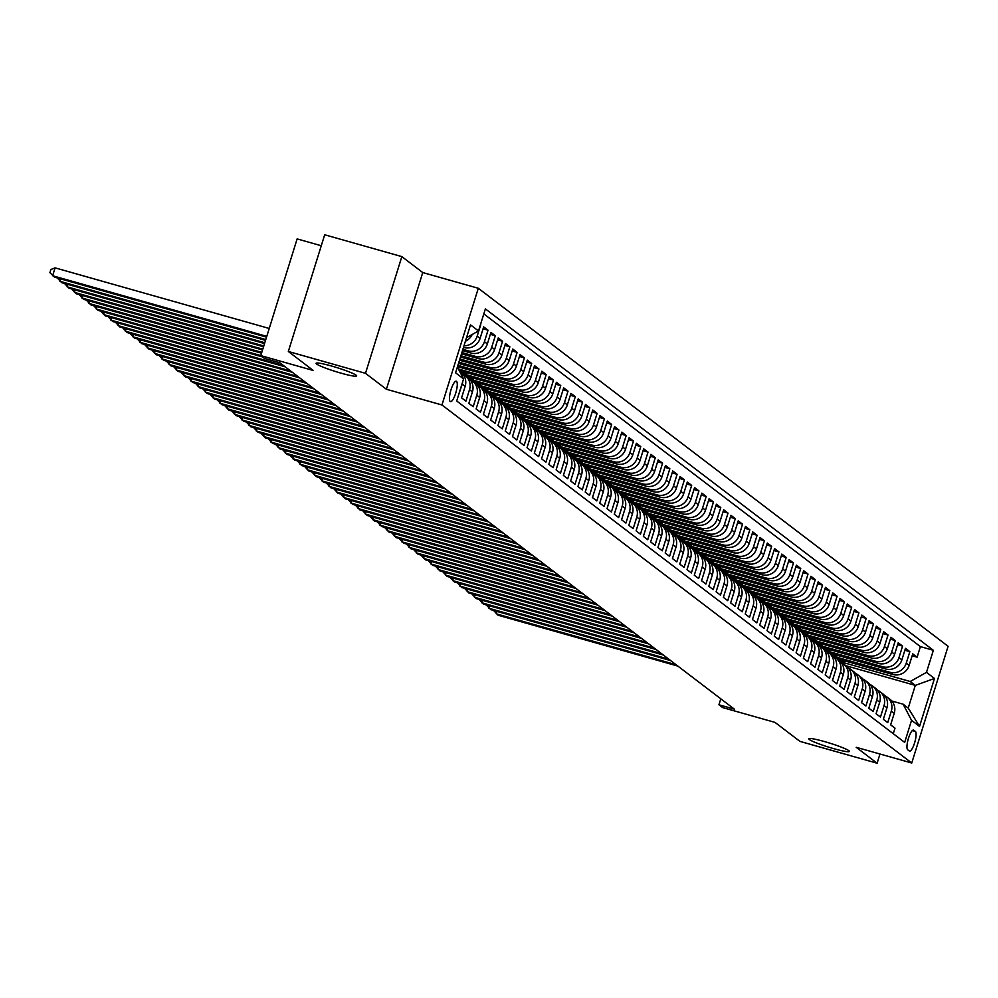 <?xml version="1.0" encoding="UTF-8"?>
<svg xmlns="http://www.w3.org/2000/svg" width="998" height="998" viewBox="0 0 998 998"><rect width="100%" height="100%" fill="white"/><g stroke="black" fill="none" stroke-linecap="round" stroke-linejoin="round"><path stroke-width="1.5" d="M341.017 373.152A21.245 2.071 17.3 0 1 316.079 363.297A21.245 2.071 17.3 0 1 331.71 366.066A21.245 2.071 17.3 0 1 356.648 375.922A21.245 2.071 17.3 0 1 341.017 373.152M833.729 748.65A21.245 2.071 17.3 0 1 808.792 738.782A21.245 2.071 17.3 0 1 824.423 741.551A21.245 2.071 17.3 0 1 849.36 751.419A21.245 2.071 17.3 0 1 833.729 748.65M450.223 401.52A10.629 2.732 105.8 0 0 450.472 401.658A10.629 2.732 105.8 0 0 455.849 392.688A10.629 2.732 105.8 0 0 456.51 381.336A10.629 2.732 105.8 0 0 456.261 381.211A10.629 2.732 105.8 0 0 450.884 390.168A10.629 2.732 105.8 0 0 450.223 401.52M321.269 245.745L297.13 238.909L260.777 355.625L264.408 358.394L279.839 362.761L734.366 709.154L718.934 704.788L722.577 707.557L775.034 722.402L799.947 741.389L877.105 763.221L879.974 754.014M401.845 256.611L324.687 234.779L288.335 351.483L365.493 373.327L386.401 389.257L441.952 404.976L478.304 288.272L422.753 272.554L401.845 256.611L365.493 373.327M441.952 404.976L911.748 763.008L948.1 646.305L478.304 288.272M458.419 395.445L462.236 384.105L465.155 386.326A13.273 12.762 -52.7 0 0 460.851 372.266L459.604 371.318M465.155 386.326L461.563 397.84L465.929 401.159L469.509 389.657L472.428 391.865A13.273 12.762 -52.7 0 0 468.124 377.818L465.218 375.597A13.273 12.762 127.3 0 1 469.509 389.657M472.428 391.865L468.835 403.379L473.202 406.71L476.782 395.196L479.701 397.416A13.273 12.762 -52.7 0 0 475.397 383.357L472.491 381.136A13.273 12.762 127.3 0 1 476.782 395.196M479.701 397.416L476.108 408.918L480.475 412.249L484.055 400.734L486.974 402.955A13.273 12.762 -52.7 0 0 482.67 388.896L479.764 386.688A13.273 12.762 127.3 0 1 484.055 400.734M486.974 402.955L483.381 414.469L487.748 417.788L491.328 406.273L494.235 408.494A13.273 12.762 -52.7 0 0 489.943 394.447L487.036 392.226A13.273 12.762 127.3 0 1 491.328 406.273M494.235 408.494L490.654 420.008L495.02 423.339L498.601 411.825L501.507 414.033A13.273 12.762 -52.7 0 0 497.216 399.986L494.309 397.765A13.273 12.762 127.3 0 1 498.601 411.825M501.507 414.033L497.927 425.547L502.293 428.878L505.874 417.364L508.78 419.584A13.273 12.762 -52.7 0 0 504.489 405.525L501.582 403.304A13.273 12.762 127.3 0 1 505.874 417.364M508.78 419.584L505.2 431.099L509.566 434.417L513.147 422.903L516.053 425.123A13.273 12.762 -52.7 0 0 511.762 411.064L508.855 408.856A13.273 12.762 127.3 0 1 513.147 422.903M516.053 425.123L512.473 436.637L516.839 439.956L520.42 428.454L523.326 430.662A13.273 12.762 -52.7 0 0 519.035 416.615L516.128 414.395A13.273 12.762 127.3 0 1 520.42 428.454M523.326 430.662L519.746 442.176L524.112 445.507L527.692 433.993L530.599 436.201A13.273 12.762 -52.7 0 0 526.308 422.154L523.401 419.933A13.273 12.762 127.3 0 1 527.692 433.993M530.599 436.201L527.019 447.715L531.385 451.046L534.965 439.532L537.872 441.752A13.273 12.762 -52.7 0 0 533.581 427.693L530.674 425.472A13.273 12.762 127.3 0 1 534.965 439.532M537.872 441.752L534.292 453.267L538.658 456.585L542.238 445.071L545.145 447.291A13.273 12.762 -52.7 0 0 540.854 433.232L537.947 431.024A13.273 12.762 127.3 0 1 542.238 445.071M545.145 447.291L541.565 458.806L545.931 462.124L549.511 450.622L552.418 452.83A13.273 12.762 -52.7 0 0 548.127 438.783L545.22 436.563A13.273 12.762 127.3 0 1 549.511 450.622M552.418 452.83L548.838 464.344L553.191 467.675L556.784 456.161L559.691 458.381A13.273 12.762 -52.7 0 0 555.399 444.322L552.48 442.102A13.273 12.762 127.3 0 1 556.784 456.161M559.691 458.381L556.111 469.883L560.464 473.214L564.057 461.7L566.964 463.92A13.273 12.762 -52.7 0 0 562.672 449.861L559.753 447.653A13.273 12.762 127.3 0 1 564.057 461.7M566.964 463.92L563.383 475.435L567.737 478.753L571.33 467.239L574.237 469.459A13.273 12.762 -52.7 0 0 569.945 455.4L567.026 453.192A13.273 12.762 127.3 0 1 571.33 467.239M574.237 469.459L570.656 480.974L575.01 484.304L578.603 472.79L581.51 474.998A13.273 12.762 -52.7 0 0 577.218 460.951L574.299 458.731A13.273 12.762 127.3 0 1 578.603 472.79M581.51 474.998L577.929 486.513L582.283 489.843L585.876 478.329L588.783 480.549A13.273 12.762 -52.7 0 0 584.491 466.49L581.572 464.27A13.273 12.762 127.3 0 1 585.876 478.329M588.783 480.549L585.202 492.064L589.556 495.382L593.149 483.868L596.056 486.088A13.273 12.762 -52.7 0 0 591.752 472.029L588.845 469.821A13.273 12.762 127.3 0 1 593.149 483.868M596.056 486.088L592.463 497.603L596.829 500.921L600.422 489.407L603.328 491.627A13.273 12.762 -52.7 0 0 599.025 477.58L596.118 475.36A13.273 12.762 127.3 0 1 600.422 489.407M603.328 491.627L599.736 503.142L604.102 506.473L607.695 494.958L610.601 497.166A13.273 12.762 -52.7 0 0 606.297 483.119L603.391 480.899A13.273 12.762 127.3 0 1 607.695 494.958M610.601 497.166L607.009 508.681L611.375 512.011L614.968 500.497L617.874 502.718A13.273 12.762 -52.7 0 0 613.57 488.658L610.664 486.438A13.273 12.762 127.3 0 1 614.968 500.497M617.874 502.718L614.281 514.232L618.648 517.55L622.241 506.036L625.147 508.256A13.273 12.762 -52.7 0 0 620.843 494.197L617.937 491.989A13.273 12.762 127.3 0 1 622.241 506.036M625.147 508.256L621.554 519.771L625.921 523.089L629.513 511.587L632.42 513.795A13.273 12.762 -52.7 0 0 628.116 499.749L625.21 497.528A13.273 12.762 127.3 0 1 629.513 511.587M632.42 513.795L628.827 525.31L633.194 528.641L636.774 517.126L639.693 519.347A13.273 12.762 -52.7 0 0 635.389 505.287L632.483 503.067A13.273 12.762 127.3 0 1 636.774 517.126M639.693 519.347L636.1 530.849L640.466 534.179L644.047 522.665L646.966 524.886A13.273 12.762 -52.7 0 0 642.662 510.826L639.755 508.606A13.273 12.762 127.3 0 1 644.047 522.665M646.966 524.886L643.373 536.4L647.739 539.718L651.32 528.204L654.239 530.425A13.273 12.762 -52.7 0 0 649.935 516.365L647.028 514.157A13.273 12.762 127.3 0 1 651.32 528.204M654.239 530.425L650.646 541.939L655.012 545.27L658.593 533.755L661.512 535.963A13.273 12.762 -52.7 0 0 657.208 521.917L654.301 519.696A13.273 12.762 127.3 0 1 658.593 533.755M661.512 535.963L657.919 547.478L662.285 550.809L665.866 539.294L668.785 541.515A13.273 12.762 -52.7 0 0 664.481 527.455L661.574 525.235A13.273 12.762 127.3 0 1 665.866 539.294M668.785 541.515L665.192 553.029L669.558 556.348L673.139 544.833L676.045 547.054A13.273 12.762 -52.7 0 0 671.754 532.994L668.847 530.786A13.273 12.762 127.3 0 1 673.139 544.833M676.045 547.054L672.465 558.568L676.831 561.886L680.411 550.372L683.318 552.593A13.273 12.762 -52.7 0 0 679.027 538.546L676.12 536.325A13.273 12.762 127.3 0 1 680.411 550.372M683.318 552.593L679.738 564.107L684.104 567.438L687.684 555.923L690.591 558.131A13.273 12.762 -52.7 0 0 686.3 544.085L683.393 541.864A13.273 12.762 127.3 0 1 687.684 555.923M690.591 558.131L687.011 569.646L691.377 572.977L694.957 561.462L697.864 563.683A13.273 12.762 -52.7 0 0 693.573 549.624L690.666 547.403A13.273 12.762 127.3 0 1 694.957 561.462M697.864 563.683L694.284 575.197L698.65 578.516L702.23 567.001L705.137 569.222A13.273 12.762 -52.7 0 0 700.846 555.162L697.939 552.954A13.273 12.762 127.3 0 1 702.23 567.001M705.137 569.222L701.557 580.736L705.923 584.055L709.503 572.553L712.41 574.761A13.273 12.762 -52.7 0 0 708.118 560.714L705.212 558.493A13.273 12.762 127.3 0 1 709.503 572.553M712.41 574.761L708.83 586.275L713.196 589.606L716.776 578.091L719.683 580.312A13.273 12.762 -52.7 0 0 715.391 566.253L712.485 564.032A13.273 12.762 127.3 0 1 716.776 578.091M719.683 580.312L716.102 591.814L720.469 595.145L724.049 583.63L726.956 585.851A13.273 12.762 -52.7 0 0 722.664 571.792L719.758 569.571A13.273 12.762 127.3 0 1 724.049 583.63M726.956 585.851L723.375 597.365L727.742 600.684L731.322 589.169L734.229 591.39A13.273 12.762 -52.7 0 0 729.937 577.331L727.031 575.122A13.273 12.762 127.3 0 1 731.322 589.169M734.229 591.39L730.648 602.904L735.002 606.235L738.595 594.721L741.502 596.929A13.273 12.762 -52.7 0 0 737.21 582.882L734.291 580.661A13.273 12.762 127.3 0 1 738.595 594.721M741.502 596.929L737.921 608.443L742.275 611.774L745.868 600.26L748.774 602.48A13.273 12.762 -52.7 0 0 744.483 588.421L741.564 586.2A13.273 12.762 127.3 0 1 745.868 600.26M748.774 602.48L745.194 613.995L749.548 617.313L753.141 605.798L756.047 608.019A13.273 12.762 -52.7 0 0 751.756 593.96L748.837 591.752A13.273 12.762 127.3 0 1 753.141 605.798M756.047 608.019L752.467 619.533L756.821 622.852L760.414 611.337L763.32 613.558A13.273 12.762 -52.7 0 0 759.029 599.511L756.11 597.291A13.273 12.762 127.3 0 1 760.414 611.337M763.32 613.558L759.74 625.072L764.094 628.403L767.687 616.889L770.593 619.097A13.273 12.762 -52.7 0 0 766.302 605.05L763.383 602.829A13.273 12.762 127.3 0 1 767.687 616.889M770.593 619.097L767.013 630.611L771.367 633.942L774.959 622.428L777.866 624.648A13.273 12.762 -52.7 0 0 773.562 610.589L770.656 608.368A13.273 12.762 127.3 0 1 774.959 622.428M777.866 624.648L774.273 636.163L778.64 639.481L782.232 627.967L785.139 630.187A13.273 12.762 -52.7 0 0 780.835 616.128L777.929 613.92A13.273 12.762 127.3 0 1 782.232 627.967M785.139 630.187L781.546 641.702L785.913 645.02L789.505 633.518L792.412 635.726A13.273 12.762 -52.7 0 0 788.108 621.679L785.201 619.459A13.273 12.762 127.3 0 1 789.505 633.518M792.412 635.726L788.819 647.24L793.185 650.571L796.778 639.057L799.685 641.277A13.273 12.762 -52.7 0 0 795.381 627.218L792.474 624.998A13.273 12.762 127.3 0 1 796.778 639.057M799.685 641.277L796.092 652.779L800.458 656.11L804.051 644.596L806.958 646.816A13.273 12.762 -52.7 0 0 802.654 632.757L799.747 630.536A13.273 12.762 127.3 0 1 804.051 644.596M806.958 646.816L803.365 658.331L807.731 661.649L811.324 650.135L814.231 652.355A13.273 12.762 -52.7 0 0 809.927 638.296L807.02 636.088A13.273 12.762 127.3 0 1 811.324 650.135M814.231 652.355L810.638 663.87L815.004 667.2L818.585 655.686L821.504 657.894A13.273 12.762 -52.7 0 0 817.2 643.847L814.293 641.627A13.273 12.762 127.3 0 1 818.585 655.686M821.504 657.894L817.911 669.409L822.277 672.739L825.857 661.225L828.777 663.445A13.273 12.762 -52.7 0 0 824.473 649.386L821.566 647.166A13.273 12.762 127.3 0 1 825.857 661.225M828.777 663.445L825.184 674.947L829.55 678.278L833.13 666.764L836.05 668.984A13.273 12.762 -52.7 0 0 831.746 654.925L828.839 652.717A13.273 12.762 127.3 0 1 833.13 666.764M836.05 668.984L832.457 680.499L836.823 683.817L840.403 672.303L843.322 674.523A13.273 12.762 -52.7 0 0 839.019 660.476L836.112 658.256A13.273 12.762 127.3 0 1 840.403 672.303M843.322 674.523L839.73 686.038L844.096 689.369L847.676 677.854L850.595 680.062A13.273 12.762 -52.7 0 0 846.292 666.015L843.385 663.795A13.273 12.762 127.3 0 1 847.676 677.854M850.595 680.062L847.003 691.577L851.369 694.907L854.949 683.393L857.856 685.614A13.273 12.762 -52.7 0 0 853.564 671.554L850.658 669.334A13.273 12.762 127.3 0 1 854.949 683.393M857.856 685.614L854.276 697.128L858.642 700.446L862.222 688.932L865.129 691.152A13.273 12.762 -52.7 0 0 860.837 677.093L857.931 674.885A13.273 12.762 127.3 0 1 862.222 688.932M865.129 691.152L861.548 702.667L865.915 705.985L869.495 694.483L872.402 696.691A13.273 12.762 -52.7 0 0 868.11 682.644L865.204 680.424A13.273 12.762 127.3 0 1 869.495 694.483M872.402 696.691L868.821 708.206L873.188 711.537L876.768 700.022L879.675 702.23A13.273 12.762 -52.7 0 0 875.383 688.183L872.477 685.963A13.273 12.762 127.3 0 1 876.768 700.022M879.675 702.23L876.094 713.745L880.461 717.075L884.041 705.561L886.948 707.782A13.273 12.762 -52.7 0 0 882.656 693.722L879.749 691.502A13.273 12.762 127.3 0 1 884.041 705.561M886.948 707.782L883.367 719.296L887.733 722.614L891.314 711.1A13.273 12.762 -52.7 0 0 884.652 695.631M836.486 658.543L892.886 674.498A13.273 12.762 -52.7 0 0 909.153 665.379L912.746 653.865L917.112 657.183L912.147 655.786M833.18 656.21L889.979 672.278A13.273 12.762 -52.7 0 0 906.246 663.159L909.839 651.644L904.874 650.247M909.839 651.644L905.473 648.326L901.88 659.84A13.273 12.762 -52.7 0 1 885.613 668.959L829.213 652.991M821.94 647.452L878.34 663.42A13.273 12.762 -52.7 0 0 894.607 654.289L898.2 642.774L902.566 646.105L897.601 644.696M814.667 641.914L871.067 657.869A13.273 12.762 -52.7 0 0 887.334 648.75L890.927 637.235L895.293 640.566L890.328 639.157M807.394 636.375L863.794 652.33A13.273 12.762 -52.7 0 0 880.061 643.211L883.654 631.697L888.02 635.015L883.055 633.618M800.122 630.823L856.521 646.791A13.273 12.762 -52.7 0 0 872.801 637.66L876.381 626.158L880.747 629.476L875.782 628.079M792.849 625.284L849.248 641.24A13.273 12.762 -52.7 0 0 865.528 632.121L869.108 620.606L873.475 623.937L868.51 622.527M785.576 619.746L841.975 635.701A13.273 12.762 -52.7 0 0 858.255 626.582L861.835 615.067L866.202 618.398L861.237 616.989M778.303 614.207L834.702 630.162A13.273 12.762 -52.7 0 0 850.982 621.043L854.562 609.529L858.929 612.847L853.964 611.45M771.03 608.655L827.429 624.623A13.273 12.762 -52.7 0 0 843.709 615.492L847.29 603.977L851.656 607.308L846.691 605.898M763.757 603.116L820.156 619.072A13.273 12.762 -52.7 0 0 836.436 609.953L840.017 598.438L844.383 601.769L839.418 600.359M756.484 597.577L812.883 613.533A13.273 12.762 -52.7 0 0 829.163 604.414L832.744 592.899L837.11 596.23L832.145 594.82M749.211 592.026L805.611 607.994A13.273 12.762 -52.7 0 0 821.89 598.875L825.471 587.36L829.837 590.679L824.872 589.282M741.938 586.487L798.338 602.455A13.273 12.762 -52.7 0 0 814.618 593.323L818.198 581.809L822.564 585.14L817.599 583.73M734.678 580.948L791.065 596.904A13.273 12.762 -52.7 0 0 807.345 587.785L810.925 576.27L815.291 579.601L810.326 578.191M727.405 575.409L783.792 591.365A13.273 12.762 -52.7 0 0 800.072 582.246L803.652 570.731L808.018 574.05L803.053 572.652M720.132 569.858L776.519 585.826A13.273 12.762 -52.7 0 0 792.799 576.694L796.379 565.192L800.745 568.511L795.78 567.114M712.859 564.319L769.246 580.287A13.273 12.762 -52.7 0 0 785.526 571.155L789.106 559.641L793.472 562.972L788.507 561.562M705.586 558.78L761.973 574.736A13.273 12.762 -52.7 0 0 778.253 565.616L781.833 554.102L786.199 557.433L781.247 556.023M698.313 553.241L754.7 569.197A13.273 12.762 -52.7 0 0 770.98 560.078L774.573 548.563L778.927 551.882L773.974 550.484M691.04 547.69L747.44 563.658A13.273 12.762 -52.7 0 0 763.707 554.526L767.3 543.024L771.654 546.343L766.701 544.945M683.767 542.151L740.167 558.107A13.273 12.762 -52.7 0 0 756.434 548.987L760.027 537.473L764.381 540.804L759.428 539.394M676.494 536.612L732.894 552.568A13.273 12.762 -52.7 0 0 749.161 543.448L752.754 531.934L757.108 535.265L752.155 533.855M669.221 531.061L725.621 547.029A13.273 12.762 -52.7 0 0 741.888 537.91L745.481 526.395L749.835 529.713L744.882 528.316M661.948 525.522L718.348 541.49A13.273 12.762 -52.7 0 0 734.615 532.358L738.208 520.844L742.562 524.175L737.609 522.765M654.676 519.983L711.075 535.938A13.273 12.762 -52.7 0 0 727.342 526.819L730.935 515.305L735.301 518.636L730.336 517.226M647.403 514.444L703.802 530.4A13.273 12.762 -52.7 0 0 720.069 521.28L723.662 509.766L728.029 513.084L723.063 511.687M640.13 508.893L696.529 524.861A13.273 12.762 -52.7 0 0 712.797 515.729L716.389 504.227L720.756 507.545L715.791 506.148M632.857 503.354L689.256 519.322A13.273 12.762 -52.7 0 0 705.524 510.19L709.116 498.676L713.483 502.006L708.518 500.597M625.584 497.815L681.983 513.77A13.273 12.762 -52.7 0 0 698.251 504.651L701.844 493.137L706.21 496.468L701.245 495.058M618.311 492.276L674.71 508.231A13.273 12.762 -52.7 0 0 690.99 499.112L694.571 487.598L698.937 490.916L693.972 489.519M611.038 486.725L667.437 502.693A13.273 12.762 -52.7 0 0 683.717 493.561L687.298 482.059L691.664 485.377L686.699 483.98M603.765 481.186L660.165 497.141A13.273 12.762 -52.7 0 0 676.444 488.022L680.025 476.508L684.391 479.838L679.426 478.429M596.492 475.647L652.892 491.602A13.273 12.762 -52.7 0 0 669.171 482.483L672.752 470.969L677.118 474.3L672.153 472.89M589.219 470.095L645.619 486.063A13.273 12.762 -52.7 0 0 661.899 476.944L665.479 465.43L669.845 468.748L664.88 467.351M581.946 464.557L638.346 480.525A13.273 12.762 -52.7 0 0 654.626 471.393L658.206 459.878L662.572 463.209L657.607 461.8M574.673 459.018L631.073 474.973A13.273 12.762 -52.7 0 0 647.353 465.854L650.933 454.339L655.299 457.67L650.334 456.261M567.4 453.479L623.8 469.434A13.273 12.762 -52.7 0 0 640.08 460.315L643.66 448.801L648.026 452.119L643.061 450.722M560.128 447.927L616.527 463.895A13.273 12.762 -52.7 0 0 632.807 454.776L636.387 443.262L640.753 446.58L635.788 445.183M552.867 442.388L609.254 458.356A13.273 12.762 -52.7 0 0 625.534 449.225L629.114 437.71L633.481 441.041L628.515 439.631M545.594 436.85L601.981 452.805A13.273 12.762 -52.7 0 0 618.261 443.686L621.841 432.171L626.208 435.502L621.243 434.093M538.321 431.311L594.708 447.266A13.273 12.762 -52.7 0 0 610.988 438.147L614.568 426.633L618.935 429.951L613.97 428.554M531.048 425.759L587.435 441.727A13.273 12.762 -52.7 0 0 603.715 432.596L607.295 421.094L611.662 424.412L606.697 423.015M523.775 420.22L580.162 436.176A13.273 12.762 -52.7 0 0 596.442 427.057L600.023 415.542L604.389 418.873L599.424 417.463M516.502 414.681L572.889 430.637A13.273 12.762 -52.7 0 0 589.169 421.518L592.762 410.003L597.116 413.334L592.163 411.925M509.23 409.143L565.616 425.098A13.273 12.762 -52.7 0 0 581.896 415.979L585.489 404.464L589.843 407.783L584.89 406.386M501.957 403.591L558.356 419.559A13.273 12.762 -52.7 0 0 574.623 410.428L578.216 398.913L582.57 402.244L577.617 400.834M494.684 398.052L551.083 414.008A13.273 12.762 -52.7 0 0 567.351 404.889L570.943 393.374L575.297 396.705L570.345 395.295M487.411 392.513L543.81 408.469A13.273 12.762 -52.7 0 0 560.078 399.35L563.67 387.835L568.024 391.154L563.072 389.756M480.138 386.962L536.537 402.93A13.273 12.762 -52.7 0 0 552.805 393.811L556.397 382.296L560.751 385.615L555.799 384.218M472.865 381.423L529.264 397.391A13.273 12.762 -52.7 0 0 545.532 388.259L549.125 376.745L553.491 380.076L548.526 378.666M465.592 375.884L521.991 391.84A13.273 12.762 -52.7 0 0 538.259 382.721L541.852 371.206L546.218 374.537L541.253 373.127M459.23 370.595L514.719 386.301A13.273 12.762 -52.7 0 0 530.986 377.182L534.579 365.667L538.945 368.986L533.98 367.588M457.496 366.628L507.446 380.762A13.273 12.762 -52.7 0 0 523.713 371.63L527.306 360.128L531.672 363.447L526.707 362.049M458.494 363.422L500.173 375.211A13.273 12.762 -52.7 0 0 516.44 366.091L520.033 354.577L524.399 357.908L519.434 356.498M459.492 360.216L492.9 369.672A13.273 12.762 -52.7 0 0 509.167 360.552L512.76 349.038L517.126 352.369L512.161 350.959M460.49 357.022L485.627 364.133A13.273 12.762 -52.7 0 0 501.907 355.014L505.487 343.499L509.853 346.817L504.888 345.42M461.488 353.816L478.354 358.594A13.273 12.762 -52.7 0 0 494.634 349.462L498.214 337.948L502.58 341.279L497.615 339.869M462.486 350.61L471.081 353.043A13.273 12.762 -52.7 0 0 487.361 343.923L490.941 332.409L495.307 335.74L490.342 334.33M463.484 347.416L463.808 347.504A13.273 12.762 -52.7 0 0 480.088 338.384L483.668 326.87L488.034 330.201L483.069 328.791M915.378 731.434L913.781 730.212A10.292 2.645 105.8 0 0 913.532 730.087A10.292 2.645 105.8 0 0 908.33 738.77A10.292 2.645 105.8 0 0 907.681 749.76L909.29 750.983A10.292 2.645 105.8 0 0 909.527 751.107A10.292 2.645 105.8 0 0 914.742 742.425A10.292 2.645 105.8 0 0 915.378 731.434L912.334 730.573M457.371 367.039L463.571 378.916L456.697 400.984L904.675 742.4L911.548 720.319L903.14 704.201L891.763 700.983M463.571 378.916L455.575 372.815L470.507 324.874L478.504 330.962L485.377 308.881L933.355 650.297L926.481 672.365L934.477 678.465L919.545 726.407L911.548 720.319M462.885 349.337L468.174 350.834L471.081 353.043M461.887 352.531L475.447 356.373L478.354 358.594M460.889 355.737L482.72 361.912L485.627 364.133M459.891 358.943L489.993 367.464L492.9 369.672M458.893 362.137L497.266 373.002L500.173 375.211M457.895 365.343L504.539 378.541L507.446 380.762M458.369 368.961L511.812 384.08L514.719 386.301M462.286 373.551L519.085 389.632L521.991 391.84M469.559 379.09L526.358 395.171L529.264 397.391M476.832 384.642L533.618 400.709L536.537 402.93M484.105 390.181L540.891 406.248L543.81 408.469M491.378 395.719L548.164 411.8L551.083 414.008M498.651 401.271L555.437 417.339L558.356 419.559M505.924 406.81L562.71 422.878L565.616 425.098M513.197 412.349L569.983 428.416L572.889 430.637M520.469 417.888L577.256 433.968L580.162 436.176M527.742 423.439L584.529 439.507L587.435 441.727M535.015 428.978L591.802 445.046L594.708 447.266M542.288 434.517L599.074 450.597L601.981 452.805M549.561 440.056L606.347 456.136L609.254 458.356M556.834 445.607L613.62 461.675L616.527 463.895M564.107 451.146L620.893 467.214L623.8 469.434M571.38 456.685L628.166 472.765L631.073 474.973M578.64 462.236L635.439 478.304L638.346 480.525M585.913 467.775L642.712 483.843L645.619 486.063M593.186 473.314L649.985 489.382L652.892 491.602M600.459 478.853L657.258 494.933L660.165 497.141M607.732 484.404L664.531 500.472L667.437 502.693M615.005 489.943L671.804 506.011L674.71 508.231M622.278 495.482L679.077 511.562L681.983 513.77M629.551 501.021L686.35 517.101L689.256 519.322M636.824 506.572L693.622 522.64L696.529 524.861M644.097 512.111L700.895 528.179L703.802 530.4M651.37 517.65L708.168 533.73L711.075 535.938M658.643 523.202L715.429 539.269L718.348 541.49M665.915 528.74L722.702 544.808L725.621 547.029M673.188 534.279L729.975 550.347L732.894 552.568M680.461 539.818L737.248 555.898L740.167 558.107M687.734 545.37L744.52 561.437L747.44 563.658M695.007 550.908L751.793 566.976L754.7 569.197M702.28 556.447L759.066 572.528L761.973 574.736M709.553 561.986L766.339 578.067L769.246 580.287M716.826 567.538L773.612 583.605L776.519 585.826M724.099 573.077L780.885 589.144L783.792 591.365M731.372 578.615L788.158 594.696L791.065 596.904M738.645 584.154L795.431 600.235L798.338 602.455M745.918 589.706L802.704 605.774L805.611 607.994M753.191 595.245L809.977 611.312L812.883 613.533M760.451 600.784L817.25 616.864L820.156 619.072M767.724 606.335L824.523 622.403L827.429 624.623M774.997 611.874L831.796 627.942L834.702 630.162M782.27 617.413L839.069 633.493L841.975 635.701M789.543 622.952L846.341 639.032L849.248 641.24M796.816 628.503L853.614 644.571L856.521 646.791M804.089 634.042L860.887 650.11L863.794 652.33M811.362 639.581L868.16 655.661L871.067 657.869M818.634 645.12L875.433 661.2L878.34 663.42M825.907 650.671L882.706 666.739L885.613 668.959M917.112 657.183L920.393 646.617L483.818 313.908M480.762 324.649L477.169 336.164A13.273 12.762 127.3 0 1 463.995 345.757M488.034 330.201L484.442 341.703A13.273 12.762 127.3 0 1 468.174 350.834M495.307 335.74L491.715 347.254A13.273 12.762 127.3 0 1 475.447 356.373M502.58 341.279L498.988 352.793A13.273 12.762 127.3 0 1 482.72 361.912M509.853 346.817L506.26 358.332A13.273 12.762 127.3 0 1 489.993 367.464M517.126 352.369L513.533 363.871A13.273 12.762 127.3 0 1 497.266 373.002M524.399 357.908L520.806 369.422A13.273 12.762 127.3 0 1 504.539 378.541M531.672 363.447L528.079 374.961A13.273 12.762 127.3 0 1 511.812 384.08M538.945 368.986L535.352 380.5A13.273 12.762 127.3 0 1 519.085 389.632M546.218 374.537L542.625 386.051A13.273 12.762 127.3 0 1 526.358 395.171M553.491 380.076L549.898 391.59A13.273 12.762 127.3 0 1 533.618 400.709M560.751 385.615L557.171 397.129A13.273 12.762 127.3 0 1 540.891 406.248M568.024 391.154L564.444 402.668A13.273 12.762 127.3 0 1 548.164 411.8M575.297 396.705L571.717 408.219A13.273 12.762 127.3 0 1 555.437 417.339M582.57 402.244L578.99 413.758A13.273 12.762 127.3 0 1 562.71 422.878M589.843 407.783L586.263 419.297A13.273 12.762 127.3 0 1 569.983 428.416M597.116 413.334L593.536 424.836A13.273 12.762 127.3 0 1 577.256 433.968M604.389 418.873L600.808 430.388A13.273 12.762 127.3 0 1 584.529 439.507M611.662 424.412L608.081 435.926A13.273 12.762 127.3 0 1 591.802 445.046M618.935 429.951L615.354 441.465A13.273 12.762 127.3 0 1 599.074 450.597M626.208 435.502L622.627 447.017A13.273 12.762 127.3 0 1 606.347 456.136M633.481 441.041L629.9 452.556A13.273 12.762 127.3 0 1 613.62 461.675M640.753 446.58L637.173 458.094A13.273 12.762 127.3 0 1 620.893 467.214M648.026 452.119L644.446 463.633A13.273 12.762 127.3 0 1 628.166 472.765M655.299 457.67L651.719 469.185A13.273 12.762 127.3 0 1 635.439 478.304M662.572 463.209L658.979 474.724A13.273 12.762 127.3 0 1 642.712 483.843M669.845 468.748L666.252 480.263A13.273 12.762 127.3 0 1 649.985 489.382M677.118 474.3L673.525 485.801A13.273 12.762 127.3 0 1 657.258 494.933M684.391 479.838L680.798 491.353A13.273 12.762 127.3 0 1 664.531 500.472M691.664 485.377L688.071 496.892A13.273 12.762 127.3 0 1 671.804 506.011M698.937 490.916L695.344 502.431A13.273 12.762 127.3 0 1 679.077 511.562M706.21 496.468L702.617 507.982A13.273 12.762 127.3 0 1 686.35 517.101M713.483 502.006L709.89 513.521A13.273 12.762 127.3 0 1 693.622 522.64M720.756 507.545L717.163 519.06A13.273 12.762 127.3 0 1 700.895 528.179M728.029 513.084L724.436 524.599A13.273 12.762 127.3 0 1 708.168 533.73M735.301 518.636L731.709 530.15A13.273 12.762 127.3 0 1 715.429 539.269M742.562 524.175L738.982 535.689A13.273 12.762 127.3 0 1 722.702 544.808M749.835 529.713L746.255 541.228A13.273 12.762 127.3 0 1 729.975 550.347M757.108 535.265L753.527 546.767A13.273 12.762 127.3 0 1 737.248 555.898M764.381 540.804L760.8 552.318A13.273 12.762 127.3 0 1 744.52 561.437M771.654 546.343L768.073 557.857A13.273 12.762 127.3 0 1 751.793 566.976M778.927 551.882L775.346 563.396A13.273 12.762 127.3 0 1 759.066 572.528M786.199 557.433L782.619 568.947A13.273 12.762 127.3 0 1 766.339 578.067M793.472 562.972L789.892 574.486A13.273 12.762 127.3 0 1 773.612 583.605M800.745 568.511L797.165 580.025A13.273 12.762 127.3 0 1 780.885 589.144M808.018 574.05L804.438 585.564A13.273 12.762 127.3 0 1 788.158 594.696M815.291 579.601L811.711 591.115A13.273 12.762 127.3 0 1 795.431 600.235M822.564 585.14L818.984 596.654A13.273 12.762 127.3 0 1 802.704 605.774M829.837 590.679L826.257 602.193A13.273 12.762 127.3 0 1 809.977 611.312M837.11 596.23L833.53 607.732A13.273 12.762 127.3 0 1 817.25 616.864M844.383 601.769L840.79 613.283A13.273 12.762 127.3 0 1 824.523 622.403M851.656 607.308L848.063 618.822A13.273 12.762 127.3 0 1 831.796 627.942M858.929 612.847L855.336 624.361A13.273 12.762 127.3 0 1 839.069 633.493M866.202 618.398L862.609 629.9A13.273 12.762 127.3 0 1 846.341 639.032M873.475 623.937L869.882 635.452A13.273 12.762 127.3 0 1 853.614 644.571M880.747 629.476L877.155 640.99A13.273 12.762 127.3 0 1 860.887 650.11M888.02 635.015L884.428 646.529A13.273 12.762 127.3 0 1 868.16 655.661M895.293 640.566L891.701 652.081A13.273 12.762 127.3 0 1 875.433 661.2M902.566 646.105L898.973 657.62A13.273 12.762 127.3 0 1 882.706 666.739M893.272 733.705L895.006 728.153L890.64 724.835L894.22 713.32A13.273 12.762 -52.7 0 0 889.929 699.261L887.022 697.053M903.14 704.201L908.23 708.081L915.303 685.376L910.213 681.497L926.481 672.365M845.942 665.741L915.303 685.376L934.477 678.465M840.453 661.749L910.213 681.497M260.777 355.625L313.235 370.47L288.335 351.483M911.748 763.008L856.197 747.29L877.105 763.221M720.793 698.812L718.934 704.788M920.393 646.617L933.355 650.297M844.445 660.788L843.946 662.398L839.967 661.275M843.946 662.398L840.304 659.616M837.185 655.249L836.673 656.859L832.694 655.723M836.673 656.859L833.031 654.077M829.912 649.71L829.4 651.32L825.421 650.185M829.4 651.32L825.758 648.538M877.379 690.092A13.273 12.762 127.3 0 1 879.749 691.502M822.639 644.172L822.127 645.768L818.148 644.646M822.127 645.768L818.485 642.986M870.106 684.553A13.273 12.762 127.3 0 1 872.477 685.963M815.366 638.62L814.867 640.229L810.875 639.107M814.867 640.229L811.212 637.448M862.833 679.002A13.273 12.762 127.3 0 1 865.204 680.424M808.093 633.081L807.594 634.691L803.602 633.555M807.594 634.691L803.939 631.909M855.56 673.463A13.273 12.762 127.3 0 1 857.931 674.885M800.82 627.542L800.321 629.139L796.329 628.016M800.321 629.139L796.666 626.37M848.288 667.924A13.273 12.762 127.3 0 1 850.658 669.334M793.547 621.991L793.048 623.6L789.056 622.478M793.048 623.6L789.393 620.818M841.015 662.385A13.273 12.762 127.3 0 1 843.385 663.795M786.274 616.452L785.775 618.061L781.783 616.939M785.775 618.061L782.12 615.279M833.742 656.834A13.273 12.762 127.3 0 1 836.112 658.256M779.001 610.913L778.502 612.523L774.51 611.387M778.502 612.523L774.847 609.741M826.469 651.295A13.273 12.762 127.3 0 1 828.839 652.717M771.728 605.374L771.229 606.971L767.25 605.848M771.229 606.971L767.574 604.202M819.196 645.756A13.273 12.762 127.3 0 1 821.566 647.166M764.456 599.823L763.957 601.432L759.977 600.309M763.957 601.432L760.301 598.65M811.923 640.205A13.273 12.762 127.3 0 1 814.293 641.627M757.183 594.284L756.684 595.893L752.704 594.771M756.684 595.893L753.041 593.111M804.65 634.666A13.273 12.762 127.3 0 1 807.02 636.088M749.91 588.745L749.411 590.354L745.431 589.219M749.411 590.354L745.768 587.572M797.377 629.127A13.273 12.762 127.3 0 1 799.747 630.536M742.637 583.206L742.138 584.803L738.158 583.68M742.138 584.803L738.495 582.034M790.104 623.588A13.273 12.762 127.3 0 1 792.474 624.998M735.364 577.655L734.865 579.264L730.885 578.141M734.865 579.264L731.222 576.482M782.831 618.036A13.273 12.762 127.3 0 1 785.201 619.459M728.091 572.116L727.592 573.725L723.612 572.59M727.592 573.725L723.949 570.943M775.558 612.498A13.273 12.762 127.3 0 1 777.929 613.92M720.818 566.577L720.319 568.186L716.339 567.051M720.319 568.186L716.676 565.404M768.285 606.959A13.273 12.762 127.3 0 1 770.656 608.368M713.545 561.038L713.046 562.635L709.067 561.512M713.046 562.635L709.403 559.853M761.012 601.42A13.273 12.762 127.3 0 1 763.383 602.829M706.272 555.487L705.773 557.096L701.794 555.973M705.773 557.096L702.13 554.314M753.74 595.868A13.273 12.762 127.3 0 1 756.11 597.291M698.999 549.948L698.5 551.557L694.521 550.422M698.5 551.557L694.858 548.775M746.467 590.329A13.273 12.762 127.3 0 1 748.837 591.752M691.726 544.409L691.227 546.006L687.248 544.883M691.227 546.006L687.585 543.236M739.194 584.791A13.273 12.762 127.3 0 1 741.564 586.2M684.453 538.858L683.954 540.467L679.975 539.344M683.954 540.467L680.312 537.685M731.933 579.252A13.273 12.762 127.3 0 1 734.291 580.661M677.18 533.319L676.681 534.928L672.702 533.805M676.681 534.928L673.039 532.146M724.66 573.7A13.273 12.762 127.3 0 1 727.031 575.122M669.908 527.78L669.409 529.389L665.429 528.254M669.409 529.389L665.766 526.607M717.387 568.161A13.273 12.762 127.3 0 1 719.758 569.571M662.635 522.241L662.136 523.838L658.156 522.715M662.136 523.838L658.493 521.068M710.114 562.623A13.273 12.762 127.3 0 1 712.485 564.032M655.362 516.69L654.863 518.299L650.883 517.176M654.863 518.299L651.22 515.517M702.841 557.071A13.273 12.762 127.3 0 1 705.212 558.493M648.101 511.151L647.59 512.76L643.61 511.625M647.59 512.76L643.947 509.978M695.569 551.532A13.273 12.762 127.3 0 1 697.939 552.954M640.828 505.612L640.317 507.221L636.337 506.086M640.317 507.221L636.674 504.439M688.296 545.993A13.273 12.762 127.3 0 1 690.666 547.403M633.555 500.073L633.056 501.67L629.064 500.547M633.056 501.67L629.401 498.888M681.023 540.454A13.273 12.762 127.3 0 1 683.393 541.864M626.282 494.521L625.783 496.131L621.791 495.008M625.783 496.131L622.128 493.349M673.75 534.903A13.273 12.762 127.3 0 1 676.12 536.325M619.01 488.983L618.511 490.592L614.519 489.457M618.511 490.592L614.855 487.81M666.477 529.364A13.273 12.762 127.3 0 1 668.847 530.786M611.737 483.444L611.238 485.04L607.246 483.918M611.238 485.04L607.582 482.271M659.204 523.825A13.273 12.762 127.3 0 1 661.574 525.235M604.464 477.892L603.965 479.502L599.973 478.379M603.965 479.502L600.309 476.72M651.931 518.286A13.273 12.762 127.3 0 1 654.301 519.696M597.191 472.353L596.692 473.963L592.7 472.84M596.692 473.963L593.037 471.181M644.658 512.735A13.273 12.762 127.3 0 1 647.028 514.157M589.918 466.815L589.419 468.424L585.439 467.289M589.419 468.424L585.764 465.642M637.385 507.196A13.273 12.762 127.3 0 1 639.755 508.606M582.645 461.276L582.146 462.872L578.166 461.75M582.146 462.872L578.491 460.103M630.112 501.657A13.273 12.762 127.3 0 1 632.483 503.067M575.372 455.724L574.873 457.334L570.893 456.211M574.873 457.334L571.218 454.552M622.839 496.106A13.273 12.762 127.3 0 1 625.21 497.528M568.099 450.185L567.6 451.795L563.62 450.659M567.6 451.795L563.957 449.013M615.566 490.567A13.273 12.762 127.3 0 1 617.937 491.989M560.826 444.646L560.327 446.256L556.348 445.12M560.327 446.256L556.684 443.474M608.293 485.028A13.273 12.762 127.3 0 1 610.664 486.438M553.553 439.108L553.054 440.704L549.075 439.582M553.054 440.704L549.411 437.922M601.021 479.489A13.273 12.762 127.3 0 1 603.391 480.899M546.28 433.556L545.781 435.165L541.802 434.043M545.781 435.165L542.139 432.384M593.748 473.938A13.273 12.762 127.3 0 1 596.118 475.36M539.007 428.017L538.508 429.627L534.529 428.491M538.508 429.627L534.866 426.845M586.475 468.399A13.273 12.762 127.3 0 1 588.845 469.821M531.734 422.478L531.235 424.075L527.256 422.952M531.235 424.075L527.593 421.306M579.202 462.86A13.273 12.762 127.3 0 1 581.572 464.27M524.461 416.927L523.962 418.536L519.983 417.414M523.962 418.536L520.32 415.754M571.929 457.321A13.273 12.762 127.3 0 1 574.299 458.731M517.189 411.388L516.69 412.997L512.71 411.875M516.69 412.997L513.047 410.215M564.656 451.77A13.273 12.762 127.3 0 1 567.026 453.192M509.916 405.849L509.417 407.458L505.437 406.323M509.417 407.458L505.774 404.677M557.383 446.231A13.273 12.762 127.3 0 1 559.753 447.653M502.643 400.31L502.144 401.907L498.164 400.784M502.144 401.907L498.501 399.138M550.123 440.692A13.273 12.762 127.3 0 1 552.48 442.102M495.37 394.759L494.871 396.368L490.891 395.245M494.871 396.368L491.228 393.586M542.85 435.14A13.273 12.762 127.3 0 1 545.22 436.563M488.097 389.22L487.598 390.829L483.618 389.694M487.598 390.829L483.955 388.047M535.577 429.602A13.273 12.762 127.3 0 1 537.947 431.024M480.824 383.681L480.325 385.29L476.345 384.155M480.325 385.29L476.682 382.508M528.304 424.063A13.273 12.762 127.3 0 1 530.674 425.472M473.551 378.142L473.052 379.739L469.072 378.616M473.052 379.739L469.409 376.957M521.031 418.524A13.273 12.762 127.3 0 1 523.401 419.933M466.291 372.591L465.779 374.2L461.8 373.077M465.779 374.2L462.136 371.418M513.758 412.972A13.273 12.762 127.3 0 1 516.128 414.395M459.018 367.052L458.157 368.561M506.485 407.434A13.273 12.762 127.3 0 1 508.855 408.856M499.212 401.895A13.273 12.762 127.3 0 1 501.582 403.304M491.939 396.356A13.273 12.762 127.3 0 1 494.309 397.765M484.666 390.804A13.273 12.762 127.3 0 1 487.036 392.226M477.393 385.265A13.273 12.762 127.3 0 1 479.764 386.688M470.12 379.727A13.273 12.762 127.3 0 1 472.491 381.136M462.847 374.175A13.273 12.762 127.3 0 1 465.218 375.597M465.392 341.254A13.273 12.762 -52.7 0 0 472.166 334.517M459.941 371.967A13.273 12.762 127.3 0 1 462.373 376.633M462.785 381.411A13.273 12.762 127.3 0 1 462.236 384.105M478.504 330.962L466.503 337.686M908.23 708.081L919.545 726.407M386.401 389.257L422.753 272.554M496.992 611.425L496.243 613.82L676.058 664.718M493.598 610.464L498.064 615.217L677.879 666.103M489.719 605.886L488.97 608.281L668.797 659.179M486.338 604.925L490.791 609.666L670.606 660.564M482.446 600.334L481.697 602.742L661.524 653.628M479.065 599.386L483.519 604.127L663.333 655.012M475.173 594.796L474.437 597.203L654.251 648.089M471.792 593.835L476.246 598.588L656.06 649.473M467.912 589.257L467.164 591.652L646.978 642.55M464.519 588.296L468.973 593.037L648.787 643.935M460.639 583.718L459.891 586.113L639.706 637.011M457.246 582.757L461.7 587.498L641.514 638.396M453.366 578.166L452.618 580.574L632.433 631.46M449.973 577.206L454.427 581.959L634.241 632.844M446.094 572.627L445.345 575.035L625.16 625.921M442.7 571.667L447.154 576.42L626.969 627.305M438.821 567.089L438.072 569.484L617.887 620.382M435.427 566.128L439.881 570.868L619.708 621.766M431.548 561.55L430.799 563.945L610.614 614.83M428.154 560.589L432.621 565.33L612.435 616.215M424.275 555.998L423.526 558.406L603.341 609.291M420.882 555.038L425.348 559.791L605.162 610.676M417.002 550.459L416.253 552.867L596.068 603.753M413.609 549.499L418.075 554.252L597.889 605.137M409.729 544.92L408.98 547.316L588.795 598.214M406.336 543.96L410.802 548.7L590.616 599.598M402.456 539.369L401.707 541.777L581.522 592.662M399.063 538.421L403.529 543.162L583.343 594.047M395.183 533.83L394.435 536.238L574.249 587.123M391.79 532.87L396.256 537.623L576.071 588.508M387.91 528.291L387.162 530.687L566.976 581.585M384.517 527.331L388.983 532.084L568.798 582.969M380.637 522.752L379.889 525.148L559.703 576.046M377.244 521.792L381.71 526.532L561.525 577.43M373.364 517.201L372.616 519.609L552.43 570.494M369.971 516.24L374.437 520.993L554.252 571.879M366.091 511.662L365.343 514.07L545.158 564.955M362.698 510.702L367.164 515.455L546.979 566.34M358.818 506.123L358.07 508.518L537.885 559.416M355.425 505.163L359.891 509.903L539.706 560.801M351.546 500.584L350.797 502.98L530.612 553.865M348.152 499.624L352.618 504.364L532.433 555.262M344.273 495.033L343.524 497.441L523.339 548.326M340.879 494.072L345.345 498.825L525.16 549.711M337 489.494L336.251 491.902L516.066 542.787M333.606 488.533L338.072 493.286L517.887 544.172M329.727 483.955L328.978 486.35L508.793 537.248M326.334 482.995L330.8 487.735L510.614 538.633M322.454 478.404L321.705 480.811L501.52 531.697M319.061 477.456L323.527 482.196L503.341 533.082M315.181 472.865L314.432 475.273L494.247 526.158M311.788 471.904L316.254 476.657L496.068 527.543M307.908 467.326L307.159 469.721L486.987 520.619M304.515 466.365L308.981 471.118L488.795 522.004M300.635 461.787L299.887 464.182L479.714 515.08M297.254 460.827L301.708 465.567L481.523 516.465M293.362 456.236L292.626 458.643L472.441 509.529M289.981 455.275L294.435 460.028L474.25 510.914M286.102 450.697L285.353 453.104L465.168 503.99M282.708 449.736L287.162 454.489L466.977 505.375M278.829 445.158L278.08 447.553L457.895 498.451M275.436 444.197L279.889 448.938L459.704 499.836M271.556 439.619L270.807 442.014L450.622 492.9M268.163 438.658L272.616 443.399L452.431 494.297M264.283 434.068L263.534 436.475L443.349 487.361M260.89 433.107L265.343 437.86L445.158 488.746M257.01 428.529L256.261 430.936L436.076 481.822M253.617 427.568L258.07 432.321L437.897 483.207M249.737 422.99L248.989 425.385L428.803 476.283M246.344 422.029L250.81 426.77L430.625 477.668M242.464 417.451L241.716 419.846L421.53 470.732M239.071 416.49L243.537 421.231L423.352 472.116M235.191 411.9L234.443 414.307L414.257 465.193M231.798 410.939L236.264 415.692L416.079 466.577M227.918 406.361L227.17 408.756L406.984 459.654M224.525 405.4L228.991 410.153L408.806 461.039M220.645 400.822L219.897 403.217L399.711 454.115M217.252 399.861L221.718 404.602L401.533 455.5M213.372 395.27L212.624 397.678L392.439 448.564M209.979 394.31L214.445 399.063L394.26 449.948M206.099 389.731L205.351 392.139L385.166 443.025M202.706 388.771L207.172 393.524L386.987 444.409M198.827 384.193L198.078 386.588L377.893 437.486M195.433 383.232L199.899 387.973L379.714 438.871M191.554 378.654L190.805 381.049L370.62 431.934M188.16 377.693L192.626 382.434L372.441 433.332M184.281 373.102L183.532 375.51L363.347 426.396M180.888 372.142L185.354 376.895L365.168 427.78M177.008 367.563L176.259 369.971L356.074 420.857M173.615 366.603L178.081 371.356L357.895 422.241M169.735 362.024L168.986 364.42L348.801 415.318M166.342 361.064L170.808 365.804L350.622 416.702M162.462 356.486L161.713 358.881L341.528 409.766M159.069 355.525L163.535 360.266L343.349 411.151M155.189 350.934L154.441 353.342L334.255 404.227M151.796 349.974L156.262 354.727L336.077 405.612M147.916 345.395L147.168 347.791L326.982 398.689M144.523 344.435L148.989 349.188L328.804 400.073M140.643 339.856L139.895 342.252L319.709 393.15M137.25 338.896L141.716 343.636L321.531 394.534M133.37 334.305L132.622 336.713L312.436 387.598M129.977 333.357L134.443 338.097L314.258 388.983M126.097 328.766L125.349 331.174L305.163 382.059M122.704 327.806L127.17 332.559L306.985 383.444M118.824 323.227L118.076 325.622L297.903 376.52M115.444 322.267L119.897 327.007L299.712 377.905M111.551 317.688L110.815 320.084L290.63 370.982M108.171 316.728L112.624 321.468L292.439 372.366M104.291 312.137L103.543 314.545L283.357 365.43M100.898 311.176L105.351 315.929L285.166 366.815M97.018 306.598L96.27 309.006L260.79 355.562M93.625 305.637L98.078 310.39L262.462 356.91M89.745 301.059L88.997 303.454L261.788 352.356M86.352 300.099L90.806 304.839L261.538 353.167M82.472 295.52L81.724 297.915L262.786 349.163M79.079 294.56L83.533 299.3L262.536 349.961M75.199 289.969L74.451 292.377L263.784 345.957M71.806 289.008L76.26 293.761L263.534 346.755M67.926 284.43L67.178 286.838L264.782 342.751M64.533 283.469L68.987 288.222L264.532 343.561M60.653 278.891L59.905 281.286L265.78 339.557M57.26 277.931L61.726 282.671L265.53 340.355M269.235 328.467L55.09 267.863L52.632 275.747L266.778 336.351M55.09 267.863L50.886 269.51L49.9 272.666L54.453 277.132L266.528 337.149M889.979 672.278L892.886 674.498M906.246 663.159L909.153 665.379M477.169 336.164L480.088 338.384M484.442 341.703L487.361 343.923M491.715 347.254L494.634 349.462M498.988 352.793L501.907 355.014M506.26 358.332L509.167 360.552M513.533 363.871L516.44 366.091M520.806 369.422L523.713 371.63M528.079 374.961L530.986 377.182M535.352 380.5L538.259 382.721M542.625 386.051L545.532 388.259M549.898 391.59L552.805 393.811M557.171 397.129L560.078 399.35M564.444 402.668L567.351 404.889M571.717 408.219L574.623 410.428M578.99 413.758L581.896 415.979M586.263 419.297L589.169 421.518M593.536 424.836L596.442 427.057M600.808 430.388L603.715 432.596M608.081 435.926L610.988 438.147M615.354 441.465L618.261 443.686M622.627 447.017L625.534 449.225M629.9 452.556L632.807 454.776M637.173 458.094L640.08 460.315M644.446 463.633L647.353 465.854M651.719 469.185L654.626 471.393M658.979 474.724L661.899 476.944M666.252 480.263L669.171 482.483M673.525 485.801L676.444 488.022M680.798 491.353L683.717 493.561M688.071 496.892L690.99 499.112M695.344 502.431L698.251 504.651M702.617 507.982L705.524 510.19M709.89 513.521L712.797 515.729M717.163 519.06L720.069 521.28M724.436 524.599L727.342 526.819M731.709 530.15L734.615 532.358M738.982 535.689L741.888 537.91M746.255 541.228L749.161 543.448M753.527 546.767L756.434 548.987M760.8 552.318L763.707 554.526M768.073 557.857L770.98 560.078M775.346 563.396L778.253 565.616M782.619 568.947L785.526 571.155M789.892 574.486L792.799 576.694M797.165 580.025L800.072 582.246M804.438 585.564L807.345 587.785M811.711 591.115L814.618 593.323M818.984 596.654L821.89 598.875M826.257 602.193L829.163 604.414M833.53 607.732L836.436 609.953M840.79 613.283L843.709 615.492M848.063 618.822L850.982 621.043M855.336 624.361L858.255 626.582M862.609 629.9L865.528 632.121M869.882 635.452L872.801 637.66M877.155 640.99L880.061 643.211M884.428 646.529L887.334 648.75M891.701 652.081L894.607 654.289M898.973 657.62L901.88 659.84M891.314 711.1L894.22 713.32"/></g></svg>
